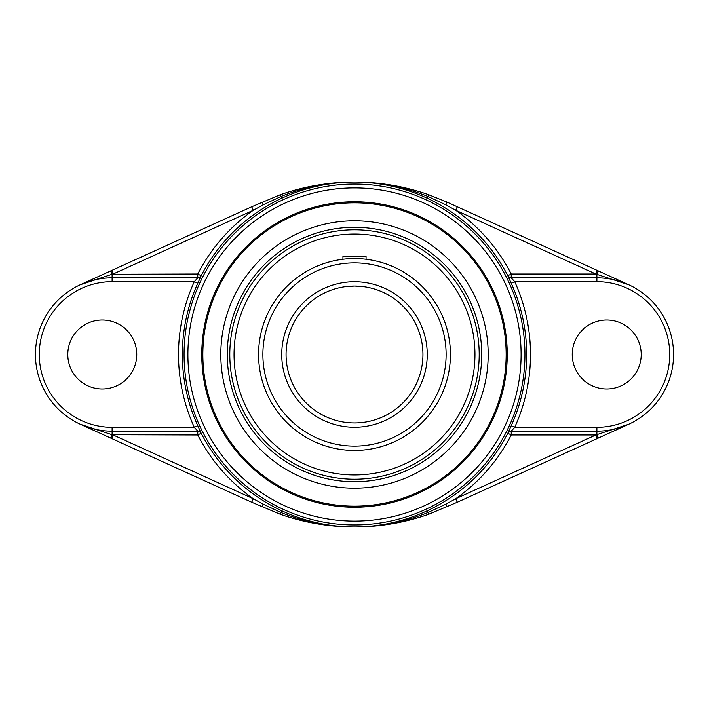 <?xml version="1.0" encoding="UTF-8"?>
<svg xmlns="http://www.w3.org/2000/svg" width="709" height="709" viewBox="0 0 709 709"><rect width="100%" height="100%" fill="white"/><g stroke="black" fill="none" stroke-linecap="round" stroke-linejoin="round"><path stroke-width="1.06" d="M202.845 354.5A151.655 151.655 0 0 1 354.5 202.845A151.655 151.655 0 0 1 506.155 354.5A151.655 151.655 0 0 1 354.5 506.155A151.655 151.655 0 0 1 202.845 354.5M507.236 354.5A152.736 152.736 0 0 0 278.132 222.227A152.736 152.736 0 0 0 278.132 486.773A152.736 152.736 0 0 0 507.236 354.5M354.5 488.191A133.691 133.691 0 0 0 470.28 287.65A133.691 133.691 0 0 0 238.72 287.65A133.691 133.691 0 0 0 354.5 488.191M457.27 206.762L455.683 210.254L595.826 274.011L597.412 270.519L447.016 202.1L428.661 194.709C404.839 186.361 380.299 182.133 355.041 182.045C380.423 182.195 404.804 187.043 428.209 196.579L445.881 204.857L455.683 210.254A176.195 176.195 0 0 1 511.242 274.011L507.83 275.757L511.224 283.263A172.154 172.154 0 0 1 511.224 425.737L507.83 433.243A172.367 172.367 0 0 1 427.403 510.693C404.254 521.425 379.953 526.849 354.5 526.955C329.047 526.849 304.746 521.425 281.597 510.693A172.367 172.367 0 0 1 201.17 433.243L197.776 425.737L194.284 427.323L197.784 431.161L112.111 431.161L197.784 431.161L197.758 434.989A176.195 176.195 0 0 0 253.317 498.746L251.73 502.238L280.339 514.291C304.161 522.639 328.701 526.867 353.959 526.955L355.041 526.955L353.959 526.955C328.577 526.805 304.188 521.957 280.791 512.421L263.119 504.143L253.317 498.746L113.174 434.989L111.588 438.481L251.73 502.238M507.83 433.243L511.242 434.989L511.242 431.161A3.829 3.829 -90 0 0 507.83 433.243A3.829 3.829 -90 0 1 511.216 431.161L596.889 431.161L511.242 431.161L514.716 427.323A175.992 175.992 0 0 0 514.716 281.677L511.216 277.839L511.242 274.011L595.826 274.011L628.635 284.726L597.412 270.519M353.959 182.045L353.951 182.045C328.701 182.133 304.161 186.361 280.339 194.709L251.73 206.762L253.317 210.254L263.119 204.857L280.791 196.579C304.188 187.043 328.577 182.195 353.951 182.045M251.73 206.762L111.588 270.519L113.174 274.011L253.317 210.254A176.195 176.195 0 0 0 197.758 274.011L112.111 274.25L112.111 277.839L197.758 277.839L194.284 281.677A175.992 175.992 0 0 0 194.284 427.323L112.111 427.323L112.111 434.75L80.365 424.274L111.588 438.481M111.588 270.519L80.365 284.726L112.111 274.25L110.524 271.006M507.83 275.757L507.804 275.757A3.829 3.829 90 0 0 511.216 277.839L596.889 277.839L511.216 277.839A3.829 3.829 90 0 1 507.83 275.757A172.367 172.367 0 0 0 427.403 198.307C404.263 187.584 379.962 182.16 354.5 182.045C329.047 182.151 304.746 187.575 281.597 198.307L280.339 194.709L289.21 191.793M197.776 425.737A172.154 172.154 0 0 1 197.776 283.263L201.17 275.757A3.829 3.829 -90 0 1 197.784 277.839L112.111 277.839A76.661 76.661 0 0 0 35.45 354.5A76.661 76.661 0 0 0 112.111 431.161M201.17 433.243L201.196 433.243A3.829 3.829 90 0 0 197.784 431.161A3.829 3.829 90 0 1 201.17 433.243L197.758 434.989L112.111 434.75L110.524 437.994M597.412 438.481L628.635 424.274L595.826 434.989L511.242 434.989A176.195 176.195 0 0 1 455.683 498.746L457.27 502.238L597.412 438.481L595.826 434.989L455.683 498.746L445.881 504.143L428.209 512.421C404.804 521.957 380.423 526.805 355.049 526.955L353.951 526.955M355.049 526.955L355.041 526.955C380.299 526.867 404.839 522.639 428.661 514.291L457.27 502.238M280.339 514.291L281.597 510.693M427.403 510.693L428.661 514.291M197.776 283.263L194.284 281.677L112.111 281.677L112.111 277.839M598.476 271.006L596.889 274.25L596.889 277.839A76.661 76.661 0 0 1 673.55 354.5A76.661 76.661 0 0 1 596.889 431.161L596.889 427.323L514.716 427.323L511.224 425.737M596.889 277.839L596.889 281.677L514.716 281.677L511.224 283.263M428.661 194.709L427.403 198.307M136.766 354.5A34.493 34.493 0 0 1 102.282 388.993A34.493 34.493 0 0 1 67.789 354.5A34.493 34.493 0 0 1 102.282 320.007A34.493 34.493 0 0 1 136.766 354.5M354.5 227.279A127.221 127.221 0 0 0 227.279 354.5A127.221 127.221 0 0 0 354.5 481.721A127.221 127.221 0 0 0 481.721 354.5A127.221 127.221 0 0 0 354.5 227.279M572.234 354.5A34.493 34.493 0 0 1 606.718 320.007A34.493 34.493 0 0 1 641.211 354.5A34.493 34.493 0 0 1 606.718 388.993A34.493 34.493 0 0 1 572.234 354.5M366.057 259.264L366.057 256.428L342.943 256.428L342.943 259.264M354.5 234.041A120.459 120.459 0 0 0 234.041 354.5A120.459 120.459 0 0 0 354.5 474.959A120.459 120.459 0 0 0 474.959 354.5A120.459 120.459 0 0 0 354.5 234.041M344.928 286.728L354.5 286.055L362.671 286.542M365.153 286.888L365.153 286.888A68.445 68.445 0 0 0 364.337 286.764M422.945 354.5A68.445 68.445 0 0 1 320.282 413.772A68.445 68.445 0 0 1 320.282 295.228A68.445 68.445 0 0 1 422.945 354.5A68.445 68.445 0 0 1 320.282 413.772A68.445 68.445 0 0 1 320.282 295.228A68.445 68.445 0 0 1 422.945 354.5M450.41 352.276L450.437 354.5A95.937 95.937 0 0 0 354.5 258.563A95.937 95.937 0 0 0 258.563 354.5A95.937 95.937 0 0 0 354.5 450.437A95.937 95.937 0 0 0 450.437 354.5A95.937 95.937 0 0 0 354.5 258.563A95.937 95.937 0 0 0 258.563 354.5A95.937 95.937 0 0 0 354.5 450.437A95.937 95.937 0 0 0 450.437 354.5L450.41 356.724M449.736 366.057L449.923 364.337M354.5 286.055A68.445 68.445 0 0 1 356.733 286.09M365.179 286.897A68.445 68.445 0 0 1 422.732 359.853A68.445 68.445 0 0 1 354.5 422.945M354.5 187.903A166.597 166.597 0 0 1 498.781 437.799A166.597 166.597 0 0 1 210.218 437.799A166.597 166.597 0 0 1 354.5 187.903M447.016 202.1L445.881 204.857M261.984 202.1L263.119 204.857M201.17 275.757L197.758 274.011L197.758 277.839A3.829 3.829 -90 0 0 201.17 275.757A172.367 172.367 0 0 1 281.597 198.307M354.5 184.065A170.435 170.435 0 0 0 184.065 354.5A170.435 170.435 0 0 0 354.5 524.935A170.435 170.435 0 0 0 524.935 354.5A170.435 170.435 0 0 0 354.5 184.065M598.476 437.994L596.889 434.75L596.889 431.161M445.881 504.143L447.016 506.9M263.119 504.143L261.984 506.9M112.111 427.323A72.823 72.823 0 0 1 39.279 354.5A72.823 72.823 0 0 1 112.111 281.677M596.889 281.677A72.823 72.823 0 0 1 669.721 354.5A72.823 72.823 0 0 1 596.889 427.323M427.252 354.5A72.752 72.752 0 0 0 318.119 291.488A72.752 72.752 0 0 0 318.119 417.512A72.752 72.752 0 0 0 427.252 354.5M446.121 354.5A91.621 91.621 0 0 1 354.5 446.121A91.621 91.621 0 0 1 262.879 354.5A91.621 91.621 0 0 1 354.5 262.879A91.621 91.621 0 0 1 446.121 354.5M229.796 354.5A124.704 124.704 0 0 1 354.5 229.796A124.704 124.704 0 0 1 479.204 354.5A124.704 124.704 0 0 1 354.5 479.204A124.704 124.704 0 0 1 229.796 354.5"/></g></svg>
